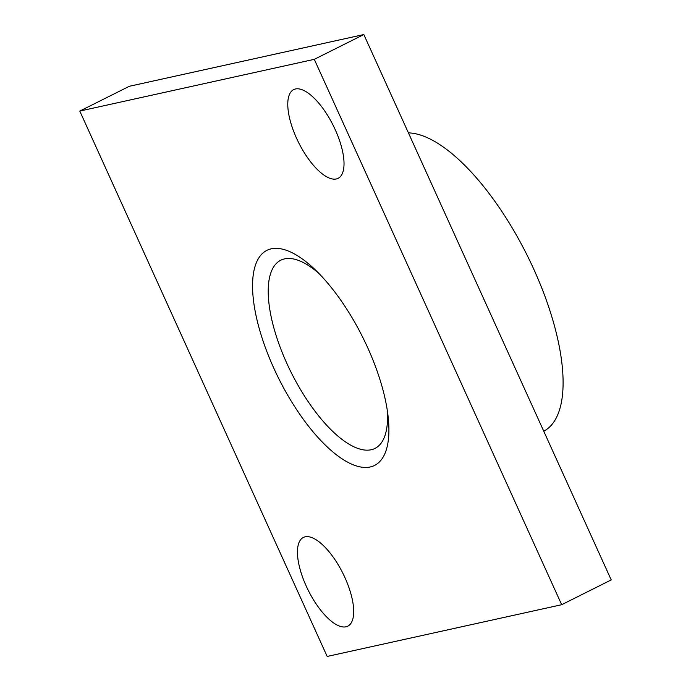 <?xml version="1.0" encoding="UTF-8"?>
<svg xmlns="http://www.w3.org/2000/svg" width="691" height="691" viewBox="0 0 691 691"><rect width="100%" height="100%" fill="white"/><g stroke="black" fill="none" stroke-linecap="round" stroke-linejoin="round"><path stroke-width="1.04" d="M79.785 111.078L129.321 86.289L363.82 34.55L611.215 579.922L561.679 604.711L327.18 656.45L79.785 111.078L314.284 59.34L363.82 34.55M314.284 59.34L561.679 604.711M408.424 132.888A165.356 64.341 63.4 0 1 533.823 269.3A165.356 64.341 63.4 0 1 543.748 431.193M296.551 138.243A49.605 19.305 -116.6 0 0 338.098 178.338A49.605 19.305 -116.6 0 0 335.247 129.709A49.605 19.305 -116.6 0 0 293.701 89.614A49.605 19.305 -116.6 0 0 296.551 138.243M306.225 586.08A49.605 19.305 -116.6 0 0 347.772 626.176A49.605 19.305 -116.6 0 0 344.913 577.546A49.605 19.305 -116.6 0 0 303.366 537.451A49.605 19.305 -116.6 0 0 306.225 586.08M387.262 410.186A105.231 40.95 63.4 0 1 374.971 448.416A105.231 40.95 63.4 0 1 286.843 363.371A105.231 40.95 63.4 0 1 280.788 260.213A105.231 40.95 63.4 0 1 318.758 273.299M273.835 368.243A120.26 46.798 63.4 0 1 256.344 262.727A120.26 46.798 63.4 0 1 314.664 269.257A120.26 46.798 63.4 0 1 367.629 347.547A120.26 46.798 63.4 0 1 388.04 415.887A120.26 46.798 63.4 0 1 352.574 464.533A120.26 46.798 63.4 0 1 273.835 368.243"/></g></svg>
